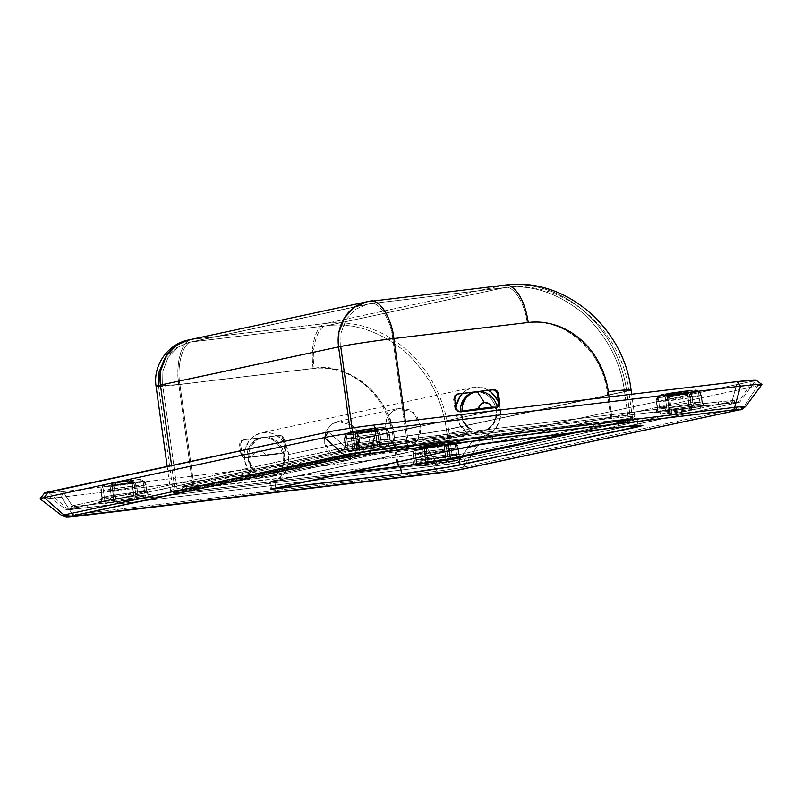 <?xml version="1.0" encoding="UTF-8"?>
<svg xmlns="http://www.w3.org/2000/svg" width="802" height="802" viewBox="0 0 802 802"><rect width="100%" height="100%" fill="white"/><g stroke="black" fill="none" stroke-linecap="round" stroke-linejoin="round"><path stroke-width="0.6" stroke-dasharray="4.01 3.01" d="M373.822 428.448L373.04 428.158C374.223 428.228 375.135 430.163 375.777 433.952L389.03 432.799L386.514 428.629L382.013 427.416C381.952 428.809 384.369 423.667 389.431 432.789L390.303 439.085C391.807 441.882 393.03 443.005 393.962 442.433L382.594 443.336C380.609 443.406 379.346 442.293 378.825 439.987L390.303 439.085L389.03 432.799L389.902 439.095C390.434 441.401 391.697 442.514 393.682 442.443L356.86 446.844L376.96 444.007L376.649 440.248L389.902 439.095L389.03 432.799L377.942 433.692L378.825 439.987C379.346 442.293 380.609 443.406 382.594 443.336L394.053 442.624L359.647 448.258L358.875 444.268L357.652 444.428L356.449 448.669L359.647 448.258L341.893 449.852L351.587 447.706C353.642 447.205 354.614 445.782 354.514 443.416L353.642 437.12L344.349 439.125L356.77 438.123L357.652 444.428L356.71 444.519L355.837 438.223L356.71 444.519L345.622 445.421L344.75 439.125L345.221 445.431L344.609 439.055L345.482 445.351L356.539 443.085L355.667 436.789L353.642 437.12L354.514 443.416L376.649 440.248L375.777 433.952L355.667 436.789L356.86 446.844L356.539 443.085L378.825 439.987L377.942 433.692L375.777 433.952L376.96 444.007L342.614 449.641C343.667 449.932 344.539 448.529 345.221 445.421L344.349 439.125C342.905 434.323 351.156 430.975 349.953 431.937L357.391 430.363L381.662 427.456L374.634 428.96L349.832 431.957L357.391 430.363L350.374 431.867L345.933 434.343L344.609 439.055L353.642 437.12L354.374 432.529L357.391 430.363C354.634 431.015 353.381 433.27 353.642 437.12L355.667 436.789C355.286 432.96 355.867 430.814 357.391 430.363L373.351 428.118L357.391 430.363L355.807 432.298L355.667 436.789L375.777 433.952L374.614 429.651L373.11 428.148M671.645 410.955L670.883 406.965L669.65 407.125L668.447 411.366L671.645 410.955L666.011 411.627L668.447 411.366L669.65 407.125L668.718 407.215L667.835 400.92L668.778 400.83L669.65 407.125L668.778 400.83L670.001 400.659L670.883 406.965L690.993 404.128L690.121 397.832L692.146 397.501L693.018 403.797L690.993 404.128L690.121 397.832L670.001 400.659L670.883 406.965L669.65 407.125L668.718 407.215L667.835 400.92L656.758 401.822L657.63 408.118L668.718 407.215C668.828 409.591 667.936 411.055 666.011 411.627C667.936 411.055 668.828 409.591 668.718 407.215L657.229 408.128L656.607 401.752L657.63 408.118C657.75 410.494 656.848 411.957 654.923 412.519L666.011 411.627L654.552 412.338L688.968 406.704L706.051 405.321L671.645 410.955L691.765 408.118L690.993 404.128L670.883 406.965L671.645 410.955M428.328 463.065L427.566 459.075L426.333 459.235L425.13 463.486L453.701 459.376L448.448 460.238L446.804 449.952L458.112 447.606L424.348 451.596L422.323 451.927L423.195 458.233L425.22 457.902L424.348 451.596L425.22 457.902L445.341 455.065L444.468 448.769L445.341 455.065L447.506 454.804L446.634 448.508L447.506 454.804L458.594 453.912L457.711 447.606L458.995 453.902L457.862 447.686L458.734 453.982L449.701 455.917L448.829 449.621L449.701 455.917L427.566 459.075L426.684 452.779L446.804 449.952L448.448 460.238L425.13 463.486L410.584 464.669L422.433 462.122L448.839 458.403L463.396 457.23L453.701 459.376C451.586 459.376 450.243 458.223 449.701 455.917L425.391 459.335L424.519 453.04L425.461 452.94L426.333 459.235L425.461 452.94L426.684 452.779L428.328 463.065M116.33 500.368L115.558 496.378L114.335 496.538L113.132 500.789L116.33 500.368L98.576 501.972L113.533 498.964L99.608 501.942C101.523 501.38 102.425 499.907 102.305 497.541L113.393 496.638L112.521 490.343L113.453 490.243L114.335 496.538L113.393 496.638L112.521 490.343L101.433 491.235L101.904 497.541L101.032 491.245L102.305 497.541L101.293 491.165L110.325 489.23L111.197 495.536L113.222 495.205L112.35 488.899L110.325 489.23L111.197 495.536L102.165 497.461C102.265 499.826 101.293 501.26 99.237 501.751L99.237 501.751C101.293 501.26 102.265 499.826 102.165 497.461L111.197 495.536C111.298 497.892 110.325 499.325 108.27 499.816L108.27 499.816C110.325 499.325 111.298 497.892 111.197 495.536L113.222 495.205L112.35 488.899L132.46 486.072L133.332 492.368L113.222 495.205L113.533 498.964L113.222 495.205L135.498 492.107L134.626 485.812L132.46 486.072L133.643 496.127L99.298 501.761C100.35 502.052 101.222 500.648 101.904 497.541L101.032 491.245C99.588 486.433 107.839 483.085 106.636 484.047L129.724 480.278L138.345 479.576L131.317 481.08L107.057 483.987L115.678 483.285L138.345 479.576L143.297 480.789L146.114 484.909L146.586 491.215L135.498 492.107L134.626 485.812L145.713 484.909L146.987 491.205L145.854 484.989L136.821 486.924L137.703 493.22L146.726 491.285L145.854 484.989L136.821 486.924L137.703 493.22L135.678 493.551L134.806 487.255L136.821 486.924L134.856 482.603L131.317 481.08C134.185 481.18 136.019 483.125 136.821 486.924L114.686 490.082L115.558 496.378L135.678 493.551L134.806 487.255C134.114 483.436 132.952 481.38 131.317 481.08L133.423 482.834L134.806 487.255L114.686 490.082L115.558 496.378L114.335 496.538L113.453 490.243L114.686 490.082L114.616 485.481L115.678 483.285C114.596 483.967 114.265 486.233 114.686 490.082L112.521 490.343C112.23 486.473 113.282 484.117 115.678 483.285L113.082 485.671L112.521 490.343L101.433 491.235L102.716 486.503L107.057 483.987C103.167 484.939 101.293 487.365 101.433 491.235L101.293 491.165C101.162 487.295 103.077 484.899 107.057 483.987L114.074 482.473L112.491 484.408L112.35 488.899L145.854 484.989C144.931 481.22 142.425 479.416 138.345 479.576L138.696 479.536C137.744 478.864 146.345 480.167 146.114 484.909L146.987 491.205C148.49 494.002 149.713 495.115 150.646 494.553L139.538 497.07L116.33 500.368L136.44 497.541L135.678 493.551L115.558 496.378L116.33 500.368M117.814 482.824L118.145 485.25L112.13 485.711L111.789 483.295L132.45 480.619L112.952 482.944L117.814 482.824L133.052 480.218L127.588 480.729L127.929 483.155L127.588 480.729L119.257 481.862L112.35 483.345L117.814 482.824L118.145 485.25L113.282 485.37L133.944 482.684L133.603 480.268L127.588 480.729M673.129 393.411L673.469 395.827L667.454 396.298L667.114 393.872L687.765 391.196L668.266 393.521L673.129 393.411L688.367 390.795L682.913 391.316L683.244 393.732L682.913 391.316L674.582 392.449L667.665 393.922L673.129 393.411L673.469 395.827L668.607 395.947L689.259 393.271L688.928 390.845L682.913 391.316M429.812 445.521L430.153 447.947L424.128 448.408L423.797 445.992L444.448 443.316L424.95 445.641L429.812 445.521L445.05 442.915L439.586 443.426L439.927 445.852L439.586 443.426L431.265 444.559L424.348 446.042L429.812 445.521L430.153 447.947L425.291 448.067L445.942 445.391L445.611 442.965L439.586 443.426M361.131 430.714L361.461 433.13L355.446 433.601L355.116 431.175L375.767 428.499L356.268 430.824L361.131 430.714L376.369 428.098L370.905 428.619L371.246 431.035L370.905 428.619L362.584 429.742L355.667 431.225L361.131 430.714L361.461 433.13L356.599 433.25L377.261 430.574L376.92 428.148L370.905 428.619M371.246 431.035L376.108 430.915L355.998 433.651L362.915 432.168L376.699 430.524L361.461 433.13M718.602 404.348L733.168 402.975L734.582 403.205L731.564 404.038L457.431 462.564L425.361 467.165L87.358 507.576L71.388 508.719L348.529 449.361L380.599 444.759L718.602 404.348L718.271 401.932L380.268 442.343L348.198 446.935L74.055 505.471L71.047 506.303L72.461 506.533L87.027 505.15L425.03 464.739L457.09 460.147L731.234 401.612L734.241 400.779L732.838 400.549L718.271 401.932L380.268 442.343L380.599 444.759L718.602 404.348A29.363 1.093 -7.9 0 1 734.652 403.095A29.363 1.093 -7.9 0 1 731.564 404.038L731.234 401.612L464.057 458.834L464.398 461.26L731.564 404.038L731.234 401.612A29.363 1.093 172.1 0 0 734.311 400.669A29.363 1.093 172.1 0 0 718.271 401.932L718.602 404.348M379.727 447.656L388.749 445.722L377.672 446.624L348.519 451.386L379.727 447.656L348.519 451.386L346.233 434.915L357.321 434.022L359.607 450.493L357.321 434.022L377.441 431.185L379.727 447.656L377.441 431.185L386.474 429.25L388.749 445.722L379.727 447.656M660.527 414.083L671.615 413.19L700.758 408.418L669.56 412.148L660.527 414.083L658.241 397.612L667.274 395.677L669.56 412.148L660.527 414.083L671.615 413.19L700.758 408.418L669.56 412.148L667.274 395.677L687.384 392.85L689.67 409.321L687.384 392.85L698.472 391.947L700.758 408.418L698.472 391.947L689.439 393.882L691.725 410.353L689.439 393.882L669.329 396.719L671.615 413.19L669.329 396.719L658.241 397.612L660.527 414.083M426.243 464.268L417.21 466.203L428.298 465.3L457.441 460.538L426.243 464.268L457.441 460.538L455.155 444.067L444.067 444.97L446.353 461.431L444.067 444.97L423.957 447.797L426.243 464.268L423.957 447.797L414.925 449.732L417.21 466.203L426.243 464.268M177.412 491.355L173.392 492.468L175.277 492.779L194.696 490.934L347.426 472.679L194.696 490.934L173.292 492.598L355.557 453.2L177.412 491.355L162.626 384.79L177.412 491.355M570.052 433.09L628.557 420.559L632.567 419.456L630.693 419.145L623.214 419.687L407.596 445.341L355.557 453.2L352.048 427.967L355.557 453.2C362.604 451.546 391.226 447.215 407.596 445.341L392.81 338.765L527.145 322.705C536.337 321.612 545.46 322.514 554.493 325.432C563.535 328.349 571.816 333.051 579.325 339.547C586.833 346.033 593.009 353.822 597.841 362.895C602.673 371.968 605.811 381.642 607.234 391.917L611.264 420.99L407.596 445.341L392.81 338.765L527.145 322.705C560.969 315.136 605.009 353.201 607.234 391.917L611.264 420.99L632.668 419.326L570.052 433.09M114.235 501.571L105.202 503.506L116.29 502.603L145.433 497.841L114.235 501.571L111.949 485.1L132.069 482.263L134.355 498.734L105.202 503.506L136.41 499.776L145.433 497.841L134.355 498.734L132.069 482.263L143.147 481.37L145.433 497.841L143.147 481.37L134.124 483.305L136.41 499.776L134.124 483.305L114.004 486.132L116.29 502.603L114.004 486.132L102.917 487.035L105.202 503.506L102.917 487.035L111.949 485.1L114.235 501.571M439.927 445.852L444.789 445.732L424.689 448.468L431.596 446.985L444.789 445.732L430.153 447.947M133.643 496.127L150.365 494.553L113.533 498.964L133.653 496.127L133.332 492.368L135.498 492.107C136.029 494.413 137.292 495.526 139.277 495.456L139.277 495.456C137.292 495.526 136.029 494.413 135.498 492.107L146.586 491.215C147.117 493.511 148.38 494.633 150.365 494.553L133.653 496.127M626.693 391.236A119.899 106.826 77.9 0 0 504.057 285.251L369.722 301.311L191.578 339.477L369.722 301.311L504.057 285.251L325.913 323.417L191.578 339.477C182.184 339.587 175.167 364.409 178.826 384.599L156.089 386.363A41.594 1.544 172.1 0 0 178.826 384.599L193.272 488.749L178.826 384.599L313.161 368.539C322.354 367.446 331.467 368.349 340.509 371.266C349.552 374.183 357.822 378.895 365.331 385.381C372.84 391.867 379.015 399.657 383.847 408.729C388.689 417.802 391.817 427.476 393.241 437.752L396.94 464.398L193.272 488.749A41.594 1.544 -7.9 0 1 170.545 490.533A41.594 1.544 -7.9 0 1 174.906 489.2L171.618 465.501L174.906 489.2L353.05 451.045L376.89 446.955L612.016 418.333L632.658 416.378L634.643 416.699L630.382 417.882L452.238 456.037L396.94 464.398L172.641 490.704L170.646 490.373L174.906 489.2L353.05 451.045L349.893 428.278L353.05 451.045A41.594 1.544 -7.9 0 1 408.348 442.684L405.381 421.291L408.348 442.684L612.016 418.333A41.594 1.544 -7.9 0 1 634.743 416.549A41.594 1.544 -7.9 0 1 630.382 417.882L452.238 456.037L448.549 429.401L626.693 391.236L630.382 417.882L626.693 391.236L448.549 429.401A119.899 106.826 77.9 0 0 325.913 323.417L504.057 285.251A119.899 106.826 -102.1 0 1 626.693 391.236A41.594 1.544 172.1 0 0 631.054 389.902M74.396 507.887L74.055 505.471L341.231 448.238L341.562 450.664L74.396 507.887L74.055 505.471A29.363 1.093 172.1 0 0 70.977 506.413A29.363 1.093 172.1 0 0 87.027 505.15L87.358 507.576L425.361 467.165L425.03 464.739L87.027 505.15L87.358 507.576A29.363 1.093 -7.9 0 1 71.318 508.829A29.363 1.093 -7.9 0 1 74.396 507.887M240.811 453.521L242.555 456.789L245.813 457.842L280.911 453.651L283.778 451.867L284.58 448.288L283.437 440.047L281.692 436.779L278.424 435.727L243.327 439.927L240.46 441.712L239.668 445.28L240.811 453.521C241.492 456.408 243.156 457.852 245.813 457.842L282.003 453.421L284.87 451.626L285.662 448.057L284.52 439.817L282.775 436.549L279.517 435.496L244.41 439.686L241.542 441.471L240.75 445.05L241.893 453.29L243.638 456.559L246.896 457.611C244.239 457.621 242.575 456.178 241.893 453.29L240.811 453.521L241.893 453.29L240.75 445.05L239.668 445.28L240.811 453.521M609.049 396.94L612.016 418.333L609.049 396.94M504.909 285.121A41.594 18.817 -96.8 0 0 504.057 285.251M370.494 301.191L366.714 301.813M191.578 339.477L325.913 323.417A41.594 18.817 -96.8 0 0 313.161 368.539L178.826 384.599A41.594 18.817 83.2 0 1 191.578 339.477A41.594 37.062 77.9 0 0 188.3 340.028M313.161 368.539A41.594 18.817 83.2 0 1 325.913 323.417A119.899 106.826 -102.1 0 1 448.549 429.401A41.594 1.544 -7.9 0 1 393.241 437.752A78.305 69.764 77.9 0 0 313.161 368.539M452.238 456.037A41.594 1.544 -7.9 0 1 396.94 464.398L393.241 437.752A41.594 1.544 172.1 0 0 448.549 429.401L452.238 456.037M380.268 442.343A29.363 1.093 172.1 0 0 341.231 448.238L341.562 450.664A29.363 1.093 -7.9 0 1 380.599 444.759L380.268 442.343M464.398 461.26A29.363 1.093 -7.9 0 1 425.361 467.165L425.03 464.739A29.363 1.093 172.1 0 0 464.057 458.834L464.398 461.26M340.76 346.634L162.626 384.79L340.76 346.634C347.817 344.98 376.439 340.649 392.81 338.765C376.439 340.649 347.817 344.98 340.76 346.634L341.05 332.93L346.173 319.477L355.647 309.301L367.236 304.209L355.647 309.301L346.173 319.477L341.05 332.93L340.76 346.634M449.32 450.854L446.383 429.651L624.517 391.496L628.557 420.559L624.517 391.496L446.383 429.651C442.614 399.947 428.659 373.752 404.509 351.096C378.825 330.685 352.73 322.264 326.244 325.833L504.388 287.677C530.874 284.108 556.969 292.519 582.653 312.93C606.803 335.597 620.758 361.782 624.517 391.496L628.638 390.263L622.412 390.333L607.234 391.917L622.412 390.333L628.638 390.263L624.517 391.496C620.758 361.782 606.803 335.597 582.653 312.93C556.969 292.519 530.874 284.108 504.388 287.677L326.244 325.833L191.909 341.893L370.053 303.737L504.388 287.677C512.749 284.098 525.26 303.367 527.145 322.705C525.26 303.367 512.749 284.098 504.388 287.677L370.053 303.737C378.414 300.159 390.925 319.427 392.81 338.765C390.925 319.427 378.414 300.159 370.053 303.737L189.092 342.364L177.503 347.456L168.029 357.632L162.906 371.085L162.626 384.79L158.505 386.023L179.909 384.369L194.696 490.934L179.909 384.369L314.244 368.308C323.437 367.206 332.559 368.118 341.592 371.035C350.634 373.953 358.905 378.654 366.424 385.15C373.933 391.637 380.098 399.416 384.94 408.499C389.772 417.571 392.91 427.245 394.333 437.521L397.712 461.902L394.333 437.521C392.108 398.805 348.068 360.74 314.244 368.308L179.909 384.369L158.505 386.023L162.626 384.79L162.906 371.085L168.029 357.632L177.503 347.456L189.092 342.364L191.909 341.893C183.077 342.003 176.47 365.361 179.909 384.369C176.47 365.361 183.077 342.003 191.909 341.893L326.244 325.833C317.402 325.943 310.805 349.301 314.244 368.308C310.805 349.301 317.402 325.943 326.244 325.833C352.73 322.264 378.825 330.685 404.509 351.096C428.659 373.752 442.614 399.947 446.383 429.651C439.326 431.316 410.704 435.636 394.333 437.521C410.704 435.636 439.326 431.316 446.383 429.651L449.32 450.854M458.052 393.912L454.443 395.877L453.651 399.446L454.794 407.687L456.538 410.955L459.807 412.007L494.904 407.817L497.771 406.033L498.563 402.454L500.368 409.19L288.77 454.513A24.962 22.235 77.9 0 0 262.134 432.619A24.962 22.235 77.9 0 0 244.57 459.797A24.962 22.235 77.9 0 0 256.219 478.543L467.817 433.22A24.962 22.235 -102.1 0 1 456.168 414.474A24.962 22.235 -102.1 0 1 456.017 408.128L456.168 414.474L460.057 425.281L467.817 433.22L469.862 429.03L394.484 445.18L384.94 428.358L386.915 417.962L392.449 411.185L398.684 408.358L413.441 412.388L420.649 425.852L417.882 439.777L407.085 447.596L344.81 460.869A20.06 17.875 -102.1 0 1 333.652 458.203L258.264 474.353A20.06 17.875 -102.1 0 1 248.901 459.285L249.201 451.516L252.159 444.619L257.322 439.616L263.918 437.301L270.926 437.992L277.281 441.611L282.033 447.596L284.439 455.035A20.06 17.875 -102.1 0 1 270.565 476.839M497.42 394.213L495.676 390.945L492.418 389.892M479.055 391.486L475.436 391.917L479.055 391.486M657.63 408.118L666.512 406.113C666.622 408.479 665.64 409.902 663.585 410.403L654.923 412.519C656.848 411.957 657.75 410.494 657.63 408.118L657.49 408.048C657.59 410.413 656.617 411.837 654.552 412.338L654.622 412.338C655.675 412.629 656.537 411.225 657.229 408.128L656.357 401.822C654.913 397.02 663.164 393.672 661.961 394.634L662.372 394.564C658.482 395.526 656.607 397.942 656.758 401.822L656.607 401.752C656.477 397.872 658.402 395.476 662.372 394.564L657.941 397.04L656.607 401.752L665.64 399.817L666.512 406.113L657.49 408.048L656.607 401.752L665.64 399.817L666.512 406.113L668.537 405.782L667.665 399.486L665.64 399.817L666.382 395.226L667.695 393.712L693.67 390.153L670.993 393.862L662.372 394.564L669.399 393.06L661.83 394.654L669.399 393.06C666.642 393.712 665.389 395.967 665.64 399.817L687.785 396.649L688.657 402.945L668.537 405.782L667.665 399.486C667.294 395.657 667.865 393.511 669.399 393.06L685.349 390.815L669.399 393.06L667.815 394.995L667.665 399.486L687.785 396.649L688.657 402.945L690.823 402.694L689.951 396.388L687.785 396.649L686.622 392.348L685.108 390.845M685.82 391.145L688.146 392.158L689.951 396.388L701.038 395.496L701.91 401.792L690.823 402.694L689.951 396.388C689.179 392.619 687.545 390.774 685.048 390.855C686.231 390.925 687.144 392.86 687.785 396.649L701.038 395.496L702.311 401.782L701.429 395.486L698.512 391.326L693.67 390.153L685.048 390.855L694.021 390.113C693.961 391.506 696.377 386.363 701.429 395.486L702.311 401.782C703.815 404.569 705.028 405.692 705.971 405.13L688.968 406.704L654.552 412.338C656.617 411.837 657.59 410.413 657.49 408.048M683.244 393.732C688.136 393.12 689.75 393.08 688.106 393.622L668.006 396.348L674.923 394.865L688.106 393.622L673.469 395.827M701.038 395.496L692.146 397.501L693.018 403.797L702.051 401.862L701.179 395.566C700.246 391.797 697.75 389.993 693.67 390.153C697.66 389.952 700.116 391.727 701.038 395.496L690.121 397.832L656.607 401.752M344.75 439.125L346.033 434.393L350.374 431.867L374.634 428.96C377.501 429.06 379.336 431.005 380.138 434.804L381.02 441.1L378.995 441.431L378.123 435.135L389.17 432.869L390.043 439.165L381.02 441.1L380.138 434.804L378.123 435.135L378.995 441.431L358.875 444.268L358.003 437.962L378.123 435.135L358.003 437.962L358.875 444.268L357.652 444.428L356.77 438.123L358.003 437.962L344.609 439.055C344.479 435.175 346.394 432.779 350.374 431.867C346.484 432.829 344.609 435.245 344.75 439.125L344.609 439.055M127.929 483.155L132.791 483.035L118.145 485.25L112.681 485.761L119.598 484.288L132.791 483.035L118.145 485.25M424.519 453.04L425.391 459.335L414.313 460.238L413.441 453.942L424.519 453.04C424.228 449.17 425.281 446.824 427.677 445.982L419.055 446.684L426.083 445.18L450.353 442.273L427.677 445.982L450.353 442.273L455.295 443.486L457.862 447.686L448.829 449.621L446.854 445.3L443.326 443.777C446.183 443.877 448.017 445.822 448.829 449.621L446.804 449.952C446.123 446.133 444.96 444.077 443.326 443.777L445.421 445.531L446.804 449.952L426.684 452.779L426.614 448.178L427.677 445.982C426.604 446.664 426.273 448.93 426.684 452.779L413.441 453.942L413.912 460.238L413.04 453.942L414.724 449.2L419.055 446.684L427.677 445.982L425.08 448.368L424.519 453.04M413.441 453.942L414.173 460.168L423.195 458.233L422.323 451.927L413.291 453.862C413.16 449.992 415.085 447.596 419.055 446.684C415.165 447.636 413.291 450.062 413.441 453.942L424.348 451.596L457.862 447.686C456.929 443.917 454.433 442.113 450.353 442.273L450.704 442.233C449.752 441.561 458.343 442.864 458.112 447.606L458.995 453.902C460.498 456.689 461.711 457.802 462.654 457.25L445.651 458.824L445.341 455.065L458.734 453.982L449.701 455.917C450.243 458.223 451.586 459.376 453.701 459.376L462.734 457.441C460.609 457.441 459.275 456.288 458.734 453.982C459.275 456.288 460.609 457.441 462.734 457.441L462.363 457.25C460.378 457.33 459.125 456.208 458.594 453.912L458.734 453.982M417.21 466.203L414.925 449.732L426.012 448.829L428.298 465.3L417.21 466.203M428.298 465.3L426.012 448.829L446.123 446.002L448.408 462.473L428.298 465.3M448.408 462.473L446.123 446.002L455.155 444.067L457.441 460.538L448.408 462.473M455.155 444.067L423.957 447.797L414.925 449.732L446.123 446.002L455.155 444.067M667.274 395.677L658.241 397.612L669.329 396.719L698.472 391.947L667.274 395.677M132.069 482.263L102.917 487.035L134.124 483.305L143.147 481.37L132.069 482.263M388.749 445.722L386.474 429.25L375.386 430.153L377.672 446.624L388.749 445.722M377.672 446.624L375.386 430.153L355.266 432.98L357.552 449.451L377.672 446.624M357.552 449.451L355.266 432.98L346.233 434.915L348.519 451.386L357.552 449.451M346.233 434.915L357.321 434.022L386.474 429.25L355.266 432.98L346.233 434.915M358.995 431.165L356.399 433.551L355.837 438.223C355.547 434.353 356.599 432.007 358.995 431.165C357.913 431.847 357.582 434.113 358.003 437.962L357.933 433.371L358.995 431.165M377.942 433.692C377.171 429.922 375.536 428.078 373.04 428.158L382.113 427.406L373.04 428.158L376.148 429.461L377.942 433.692M374.634 428.96L376.739 430.714L378.123 435.135C377.431 431.316 376.268 429.26 374.634 428.96L381.662 427.456C385.652 427.255 388.108 429.03 389.03 432.799L389.17 432.869C388.248 429.1 385.742 427.296 381.662 427.456L386.614 428.679L389.17 432.869L380.138 434.804L378.173 430.484L374.634 428.96M656.758 401.822L658.041 397.09L662.372 394.564L670.993 393.862L668.397 396.248L667.835 400.92C667.545 397.06 668.597 394.704 670.993 393.862C669.921 394.544 669.59 396.81 670.001 400.659L669.931 396.068L670.993 393.862L686.642 391.667L688.738 393.421L690.121 397.832C689.439 394.013 688.276 391.957 686.642 391.667C689.499 391.757 691.334 393.702 692.146 397.501L690.171 393.18L686.642 391.667L693.67 390.153L698.612 391.376L701.179 395.566M457.711 447.606L455.195 443.436L450.353 442.273C454.343 442.072 456.799 443.847 457.711 447.606L457.862 447.686M450.794 442.223L441.732 442.975L450.794 442.223M442.503 443.255L444.829 444.278L446.634 448.508C445.862 444.729 444.228 442.884 441.732 442.975L425.982 445.18L424.499 447.115L424.348 451.596C423.977 447.767 424.549 445.631 426.083 445.18L426.083 445.18C423.326 445.832 422.073 448.077 422.323 451.927L423.065 447.346L426.083 445.18L418.514 446.774L441.732 442.975C442.915 443.045 443.827 444.98 444.468 448.769L443.305 444.458L441.792 442.955M414.313 460.238L423.195 458.233C423.306 460.589 422.323 462.022 420.268 462.513L411.606 464.639C413.531 464.077 414.433 462.604 414.313 460.238C414.433 462.604 413.531 464.077 411.606 464.639L422.694 463.746C424.609 463.175 425.511 461.711 425.391 459.335C425.511 461.711 424.609 463.175 422.694 463.746L425.13 463.486L426.333 459.235L414.173 460.168C414.273 462.523 413.301 463.957 411.236 464.448L411.296 464.458C412.348 464.749 413.22 463.345 413.912 460.238L413.04 453.942C411.596 449.13 419.847 445.782 418.644 446.744L414.624 449.15L413.291 453.862M145.713 484.909L143.197 480.739L138.345 479.576C142.335 479.365 144.791 481.15 145.713 484.909L145.854 484.989M129.794 480.258L138.796 479.526L129.724 480.278L132.831 481.581L134.626 485.812C133.854 482.032 132.22 480.187 129.724 480.278L114.074 482.473C111.318 483.135 110.064 485.38 110.325 489.23L112.35 488.899C111.969 485.07 112.551 482.934 114.074 482.473L107.057 483.987L102.616 486.453L101.293 491.165L110.325 489.23L111.057 484.649L114.074 482.473L129.724 480.278C130.906 480.348 131.819 482.283 132.46 486.072L131.297 481.761L129.724 480.278L130.505 480.558M102.305 497.541C102.425 499.907 101.523 501.38 99.608 501.942L110.696 501.039C112.611 500.478 113.513 499.014 113.393 496.638L102.165 497.461M114.335 496.538L113.393 496.638C113.513 499.014 112.611 500.478 110.696 501.039L113.132 500.789L114.335 496.538M136.44 497.541L141.703 496.679C139.578 496.679 138.245 495.526 137.703 493.22L135.678 493.551L136.44 497.541M141.703 496.679L150.736 494.744C148.611 494.744 147.277 493.591 146.726 491.285L137.703 493.22C138.245 495.526 139.578 496.679 141.703 496.679M146.586 491.215L146.726 491.285C147.277 493.591 148.611 494.744 150.736 494.744L150.365 494.553C148.38 494.633 147.117 493.511 146.586 491.215L146.726 491.285M458.594 453.912C459.125 456.208 460.378 457.33 462.363 457.25L451.285 458.153C449.29 458.223 448.037 457.11 447.506 454.804C448.037 457.11 449.29 458.223 451.285 458.153L425.531 461.661L425.22 457.902L445.341 455.065L445.651 458.824L411.236 464.448C413.301 463.957 414.273 462.523 414.173 460.168M423.195 458.233L425.22 457.902L425.531 461.661L420.268 462.513C422.323 462.022 423.306 460.589 423.195 458.233M691.765 408.118L697.028 407.256C694.903 407.266 693.56 406.113 693.018 403.797L690.993 404.128L691.765 408.118M701.91 401.792C702.442 404.098 703.695 405.21 705.68 405.14L688.968 406.704L663.585 410.403C665.64 409.902 666.622 408.479 666.512 406.113L668.537 405.782L668.858 409.541L668.537 405.782L688.657 402.945L688.978 406.714L688.657 402.945L702.051 401.862L693.018 403.797C693.56 406.113 694.903 407.266 697.028 407.256L706.051 405.321C703.925 405.331 702.592 404.178 702.051 401.862C702.592 404.178 703.925 405.331 706.051 405.321L705.68 405.14C703.695 405.21 702.442 404.098 701.91 401.792L702.051 401.862M694.602 406.033C692.607 406.113 691.354 404.99 690.823 402.694C691.354 404.99 692.607 406.113 694.602 406.033M351.587 447.706L342.554 449.641C344.609 449.14 345.582 447.716 345.482 445.351L354.514 443.416C354.614 445.782 353.642 447.205 351.587 447.706M342.554 449.641L342.925 449.822C344.84 449.26 345.742 447.787 345.622 445.421L345.482 445.351C345.582 447.716 344.609 449.14 342.554 449.641M345.622 445.421C345.742 447.787 344.84 449.26 342.925 449.822L354.013 448.93C355.928 448.358 356.83 446.894 356.71 444.519L345.482 445.351M389.902 439.095L390.043 439.165C390.594 441.481 391.927 442.634 394.053 442.624L393.682 442.443C391.697 442.514 390.434 441.401 389.902 439.095L381.02 441.1C381.562 443.416 382.895 444.569 385.02 444.559L394.053 442.624C391.927 442.634 390.594 441.481 390.043 439.165M357.652 444.428L356.71 444.519C356.83 446.894 355.928 448.358 354.013 448.93L356.449 448.669L357.652 444.428M359.647 448.258L379.757 445.421L378.995 441.431L358.875 444.268L359.647 448.258M381.02 441.1L378.995 441.431L379.757 445.421L385.02 444.559C382.895 444.569 381.562 443.416 381.02 441.1M457.31 394.083C454.744 394.704 453.521 396.499 453.651 399.446L454.794 407.687C455.476 410.574 457.15 412.017 459.807 412.007L495.766 407.606M453.651 399.446L454.744 399.216L453.651 399.446M454.794 407.687L455.887 407.456L454.794 407.687M240.75 445.05C240.62 442.092 241.843 440.308 244.41 439.686L279.517 435.496L243.327 439.927C240.76 440.539 239.537 442.333 239.668 445.28L240.75 445.05M243.327 439.927L244.41 439.686M279.517 435.496C282.174 435.486 283.838 436.93 284.52 439.817L283.437 440.047C282.755 437.16 281.081 435.717 278.424 435.727L279.517 435.496M284.52 439.817L285.662 448.057L284.58 448.288L283.437 440.047L284.52 439.817M285.662 448.057C285.793 451.005 284.57 452.799 282.003 453.421L246.896 457.611L280.911 453.651C283.487 453.03 284.7 451.245 284.58 448.288L285.662 448.057M280.911 453.651L282.003 453.421M67.859 509.29L348.098 449.26L328.379 431.927L348.098 449.26L367.627 446.313L373.471 425.11L367.627 446.313L348.098 449.26L67.859 509.29L48.14 491.947L67.859 509.29L66.355 509.701L74.345 509.13C66.917 509.982 64.751 510.032 67.859 509.29L66.325 509.771L44.601 493.06L63.117 491.586L74.345 509.13L438.333 465.611L427.105 448.067L63.117 491.586L74.345 509.13L438.333 465.611L427.105 448.067C441.3 446.433 466.102 442.684 472.208 441.25L457.862 462.664L438.333 465.611L449.441 464.107L738.101 402.634L752.446 381.221L472.208 441.25L457.862 462.664L738.101 402.634L752.446 381.221L755.995 380.198L739.644 402.193L731.614 402.794C739.043 401.942 741.208 401.892 738.101 402.634M737.469 381.592L731.614 402.794L367.627 446.313L731.614 402.794L737.469 381.592M40.15 498.894A39.158 1.454 172.1 0 0 61.493 497.17L72.721 514.724A19.92 0.742 -7.9 0 1 61.864 515.596A19.92 0.742 172.1 0 0 72.721 514.724L61.493 497.17A39.158 1.454 -7.9 0 1 40.1 498.794M44.581 492.989A33.925 1.263 172.1 0 0 63.117 491.586L61.493 497.17L425.491 453.651L436.719 471.205L72.721 514.724A7.338 3.318 -96.8 0 0 75.077 516.428M425.491 453.651L61.493 497.17L63.117 491.586L427.105 448.067L425.491 453.651A39.158 1.454 172.1 0 0 477.551 445.782L463.205 467.195A19.92 0.742 -7.9 0 1 436.719 471.205L425.491 453.651L427.105 448.067A33.925 1.263 172.1 0 0 472.208 441.25L477.551 445.782A39.158 1.454 -7.9 0 1 425.491 453.651M739.655 409.812A7.338 6.536 77.9 0 0 743.444 407.175L757.79 385.762L743.444 407.175L463.205 467.195L477.551 445.782L757.79 385.762L477.551 445.782L472.208 441.25L752.446 381.221L757.79 385.762A39.158 1.454 172.1 0 0 761.9 384.559M757.79 385.762L752.446 381.221A33.925 1.263 172.1 0 0 755.965 380.098M617.771 419.997L641.73 418.283L578.723 432.057L637.219 419.526L638.021 425.321L637.219 419.526L641.851 418.133L634.843 418.213L617.771 419.997L618.783 427.265L617.771 419.997L492.107 435.025L617.771 419.997M459.075 457.681L433.832 462.012L400.529 466.533M270.535 481.661L345.251 473.14L270.535 481.661L479.095 436.99L492.107 435.025L479.095 436.99L480.097 444.258L479.095 436.99L270.535 481.661L271.547 488.929L270.535 481.661L269.512 481.972L270.515 489.24M493.11 442.293L492.107 435.025L493.11 442.293M274.855 481.561L275.868 488.829L274.855 481.561M75.208 516.418A7.338 3.318 83.2 0 1 72.721 514.724L436.719 471.205A19.92 0.742 172.1 0 0 463.205 467.195A7.338 6.536 -102.1 0 1 459.406 469.832A7.338 6.536 77.9 0 0 463.205 467.195L743.444 407.175A19.92 0.742 172.1 0 0 745.539 406.564M439.205 472.899A7.338 3.318 83.2 0 1 436.719 471.205A7.338 3.318 -96.8 0 0 439.075 472.909M496.288 407.536L496.268 407.386A20.06 17.875 -102.1 0 1 496.689 409.571A20.06 17.875 -102.1 0 1 482.814 431.376A20.06 17.875 -102.1 0 1 461.15 413.822A20.06 17.875 -102.1 0 1 460.97 411.767M474.263 392.168L482.523 392.669L488.879 396.288L493.631 402.273L496.037 409.712A20.06 17.875 77.9 0 0 474.373 392.148M248.249 459.416A20.06 17.875 77.9 0 0 269.913 476.979A20.06 17.875 77.9 0 0 283.788 455.175A20.06 17.875 77.9 0 0 283.317 452.769L282.234 453A20.06 17.875 77.9 0 0 260.991 437.852A20.06 17.875 77.9 0 0 246.966 457.22L248.049 456.98A20.06 17.875 77.9 0 0 248.249 459.416L250.655 466.854L255.407 472.839L261.763 476.458L268.77 477.16L275.367 474.834L280.53 469.842L283.487 462.934L283.788 455.175L283.317 452.769L252.58 457.06L254.565 452.899L258.424 450.945L262.695 451.927L265.753 455.486A7.83 6.977 77.9 0 0 258.424 450.945A7.83 6.977 77.9 0 0 252.58 457.06L246.966 457.22A20.06 17.875 -102.1 0 1 262.174 437.671A20.06 17.875 -102.1 0 1 282.234 453L252.58 457.06L248.049 456.98L283.317 452.769L248.049 456.98L248.249 459.416M498.563 402.484A24.962 22.235 -102.1 0 1 500.368 409.19A24.962 22.235 -102.1 0 1 483.666 436.198A24.962 22.235 -102.1 0 1 481.701 436.539L270.094 481.862L192.069 491.065L184.59 491.606L182.716 491.295L186.726 490.182L372.86 450.564L401.02 446.313L481.701 436.539L270.094 481.862A24.962 22.235 77.9 0 0 272.058 481.521A24.962 22.235 77.9 0 0 288.77 454.513L285.773 445.26L279.878 437.822L271.958 433.321L263.246 432.448L255.046 435.346L248.62 441.561L244.941 450.143L244.57 459.797L248.46 470.604L256.219 478.543L258.264 474.353L252.028 467.967L248.901 459.285A20.06 17.875 -102.1 0 1 262.775 437.471A20.06 17.875 -102.1 0 1 284.439 455.035L284.139 462.794L281.181 469.701L276.018 474.694L269.422 477.02L481.03 431.697L400.348 441.461L372.188 445.722L182.044 486.453L191.397 486.223L269.422 477.02L346.253 460.629L357.05 452.799L359.817 438.884L420.649 425.852L359.817 438.884L352.609 425.411L337.853 421.391L331.617 424.218L326.093 430.995L324.118 441.391L333.652 458.203L394.484 445.18L258.264 474.353L256.219 478.543L467.817 433.22L469.862 429.03L463.626 422.644L460.308 411.807M462.433 393.471A24.962 22.235 -102.1 0 1 473.731 387.296A24.962 22.235 -102.1 0 1 488.578 390.353L483.556 387.998L474.844 387.125L466.644 390.023L462.433 393.471M269.422 477.02L203.347 484.919L204.019 489.761L270.094 481.862L278.294 478.974L284.72 472.759L288.399 464.168L288.77 454.513L500.368 409.19L499.997 418.844L496.318 427.436L489.892 433.651L481.701 436.539L415.616 444.438L414.945 439.596L415.616 444.438A39.148 1.454 -7.9 0 0 363.567 452.308L186.726 490.182L186.054 485.34L362.895 447.466L363.567 452.308L362.895 447.466A39.148 1.454 172.1 0 1 414.945 439.596L481.03 431.697L487.616 429.371L492.779 424.378L495.736 417.471L496.037 409.712A20.06 17.875 77.9 0 1 482.162 431.516M333.652 458.203L326.975 451.075L324.118 441.391L325.812 431.606L331.617 424.218L340.078 421.08L349.04 422.995L356.228 429.481L359.817 438.884L359.527 446.644L356.569 453.551L351.396 458.543L344.81 460.869L333.652 458.203M460.498 413.962A20.06 17.875 77.9 0 0 469.862 429.03L394.484 445.18A20.06 17.875 77.9 0 0 405.642 447.837L481.03 431.697M405.642 447.837L412.228 445.521L417.401 440.519L420.358 433.621L420.649 425.852L417.06 416.449L409.872 409.962L400.91 408.048L392.449 411.185L386.634 418.584L384.94 428.358L387.797 438.042L394.484 445.18L405.642 447.837M496.217 407.165L496.388 417.331L493.43 424.238L488.268 429.23L481.681 431.556L474.664 430.854L468.308 427.235L463.566 421.261L460.95 411.376M186.054 485.34A39.148 1.454 172.1 0 0 181.954 486.593A39.148 1.454 172.1 0 0 203.347 484.919L204.019 489.761A39.148 1.454 -7.9 0 1 182.625 491.436A39.148 1.454 -7.9 0 1 186.726 490.182L186.054 485.34M634.753 416.569L631.655 394.243M170.535 490.513L167.197 466.443M734.652 403.105L734.321 400.689M70.977 506.393L71.308 508.819M164.49 359.266L175.117 348.379L189.092 342.364L367.236 304.209L505.12 287.557C563.856 279.196 621.71 329.241 628.638 390.263L632.668 419.326M158.445 385.511L173.292 492.598M496.338 407.526L495.255 407.757M641.851 418.133L642.853 425.401M270.224 476.919L270.875 476.779M473.04 387.426L261.442 432.749M346.253 460.629L407.085 447.596M337.853 421.391L398.684 408.358M483.496 436.238L271.898 481.561M260.73 437.912L262.465 437.541M483.125 431.316L482.473 431.456M181.944 486.573L182.615 491.415"/><path stroke-width="1.2" d="M347.426 472.679L412.95 464.719L441.12 460.458L570.052 433.09L450.413 458.724L449.32 450.854L450.413 458.724C443.366 460.378 414.734 464.699 398.363 466.584L347.426 472.679M349.893 428.278L338.594 346.895L160.45 385.05L171.618 465.501L160.45 385.05L338.594 346.895L349.893 428.278M405.381 421.291L393.892 338.534L528.227 322.474C537.43 321.371 546.543 322.284 555.586 325.201C564.628 328.118 572.899 332.82 580.407 339.316C587.916 345.802 594.092 353.582 598.924 362.664C603.766 371.737 606.893 381.411 608.317 391.687L609.049 396.94L608.317 391.687A41.594 1.544 -7.9 0 1 631.054 389.902A41.594 1.544 172.1 0 0 608.317 391.687A78.305 69.764 -102.1 0 0 528.227 322.474A41.594 18.817 -96.8 0 0 504.909 285.121A41.594 18.817 83.2 0 1 528.227 322.474L393.892 338.534A41.594 1.544 172.1 0 0 338.594 346.895C346.083 345.131 376.499 340.539 393.892 338.534C391.897 317.983 378.594 297.522 369.722 301.311A41.594 18.817 83.2 0 1 370.574 301.181A41.594 18.817 83.2 0 1 393.892 338.534L405.381 421.291M495.987 407.576L498.854 405.792L499.646 402.223L498.503 393.982L496.759 390.714L493.501 389.662L458.403 393.852L455.536 395.637L454.744 399.216L455.887 407.456L457.631 410.724L460.889 411.777L495.987 407.576L460.889 411.777C458.233 411.777 456.569 410.343 455.887 407.456L454.744 399.216C454.614 396.258 455.827 394.474 458.403 393.852L493.501 389.662C496.157 389.652 497.821 391.095 498.503 393.982L499.646 402.223C499.776 405.17 498.563 406.965 495.987 407.576L496.248 407.546M631.655 394.243L631.054 389.922A41.594 1.544 -7.9 0 1 628.708 390.785M504.057 285.251A41.594 18.817 83.2 0 1 504.909 285.121M631.054 389.922C623.996 327.657 564.899 276.59 504.829 285.121L366.714 301.813L354.404 307.226L344.339 318.043L338.905 332.329L338.594 346.895A41.594 37.062 -102.1 0 1 366.444 301.873A41.594 37.062 -102.1 0 1 369.722 301.311M188.3 340.028A41.594 37.062 77.9 0 0 160.45 385.05A41.594 1.544 172.1 0 0 156.089 386.384L160.45 385.05L160.761 370.494L166.194 356.198L176.26 345.391L188.58 339.968L191.578 339.477M352.048 427.967L340.76 346.634L352.048 427.967M397.712 461.902L398.363 466.584L397.712 461.902M497.24 406.664L498.563 402.454L497.42 394.213L498.503 393.982L497.42 394.213C496.739 391.326 495.075 389.882 492.418 389.892L479.055 391.486L492.418 389.892M475.436 391.917L457.531 394.063L475.436 391.917M498.563 402.484A24.962 22.235 -102.1 0 0 488.578 390.353L491.476 392.499L497.38 399.937L498.563 402.474L499.646 402.223L498.563 402.454L497.42 394.213M495.766 407.606L496.819 407.035M457.31 394.083L458.403 393.852L457.31 394.083M456.96 394.143L458.403 393.852M755.995 380.198L737.469 381.592L373.471 425.11C359.286 426.734 334.484 430.484 328.379 431.927L324.449 437.571L344.168 454.914A19.92 0.742 -7.9 0 1 370.654 450.904L376.509 429.702A39.158 1.454 172.1 0 0 324.449 437.571A39.158 1.454 -7.9 0 1 376.509 429.702L373.471 425.11L737.469 381.592L740.497 386.183L734.652 407.386A19.92 0.742 -7.9 0 1 745.539 406.564A19.92 0.742 -7.9 0 1 743.444 407.175A7.338 6.536 -102.1 0 1 739.655 409.812A7.338 6.536 -102.1 0 1 739.113 409.902L739.915 409.371L732.627 410.063L357.532 455.085L67.358 516.969L455.386 470.584L739.113 409.902A7.338 6.536 77.9 0 0 739.655 409.812C740.767 410.163 742.732 409.09 745.529 406.574L761.89 384.579A39.158 1.454 172.1 0 0 740.497 386.183A39.158 1.454 -7.9 0 1 761.85 384.459A39.158 1.454 -7.9 0 1 757.79 385.762M44.581 492.989A33.925 1.263 172.1 0 1 48.14 491.947L44.21 497.601L63.929 514.934L344.168 454.914L324.449 437.571L44.21 497.601L48.14 491.947L328.379 431.927L44.601 493.06M761.87 384.469L755.985 380.108A33.925 1.263 172.1 0 0 737.469 381.592L740.497 386.183L376.509 429.702L370.654 450.904L734.652 407.386L740.497 386.183L376.509 429.702L373.471 425.11A33.925 1.263 172.1 0 0 328.379 431.927L324.449 437.571L44.21 497.601A39.158 1.454 172.1 0 0 40.15 498.894L61.854 515.586A19.92 0.742 -7.9 0 1 63.929 514.934L44.21 497.601A39.158 1.454 -7.9 0 0 40.1 498.794L44.591 492.969M480.097 444.258L618.783 427.265L640.628 425.2L642.743 425.541L638.232 426.794L449.631 466.904L401.531 473.802L271.006 489.29L480.097 444.258L493.11 442.293L618.783 427.265L642.853 425.401L460.087 464.949C452.158 466.814 419.957 471.676 401.531 473.802L271.547 488.929L480.097 444.258M400.739 466.513L400.529 466.533C418.945 464.418 451.145 459.546 459.075 457.681L578.723 432.057L459.025 457.691M400.529 466.533L345.251 473.14L400.529 466.533L401.531 473.802L400.529 466.533M275.758 488.027L275.868 488.829L275.758 488.027M270.515 489.24L271.547 488.929M459.075 457.681L460.087 464.949L459.075 457.681M638.021 425.321L638.232 426.794L638.021 425.321M344.168 454.914A7.338 6.536 77.9 0 0 349.111 456.528A14.687 0.541 -7.9 0 1 368.629 453.581A7.338 3.318 -96.8 0 0 370.654 450.904A19.92 0.742 172.1 0 0 344.168 454.914L63.929 514.934A7.338 6.536 77.9 0 0 68.872 516.558L349.111 456.528A7.338 6.536 -102.1 0 1 344.168 454.914M370.654 450.904A7.338 3.318 83.2 0 1 368.629 453.581L732.627 410.063A7.338 3.318 -96.8 0 0 734.652 407.386L370.654 450.904M745.539 406.564A19.92 0.742 172.1 0 0 734.652 407.386A7.338 3.318 83.2 0 1 732.627 410.063A14.687 0.541 -7.9 0 1 739.113 409.902L458.874 469.922A7.338 6.536 77.9 0 0 459.406 469.832A7.338 6.536 -102.1 0 1 458.874 469.922A14.687 0.541 -7.9 0 1 439.346 472.879L75.348 516.398A14.687 0.541 -7.9 0 1 68.872 516.558A7.338 6.536 -102.1 0 1 63.929 514.934A19.92 0.742 172.1 0 0 61.864 515.596L66.305 517.15L75.218 516.418L439.205 472.899A7.338 3.318 -96.8 0 0 439.346 472.879A7.338 3.318 83.2 0 1 439.205 472.899A7.338 3.318 -96.8 0 1 439.075 472.909M478.513 408.659A7.83 6.977 -102.1 0 1 484.368 402.544L477.25 391.597A20.06 17.875 77.9 0 0 462.032 411.145L491.686 407.085L488.629 403.536L484.368 402.544L480.498 404.509L478.513 408.659L496.217 407.165A20.06 17.875 -102.1 0 1 496.278 407.386L462.032 411.145A20.06 17.875 -102.1 0 1 477.25 391.597A20.06 17.875 -102.1 0 1 497.31 406.935A20.06 17.875 77.9 0 0 477.25 391.597L484.368 402.544A7.83 6.977 -102.1 0 1 491.686 407.085L496.217 407.165L460.95 411.376L478.513 408.659M474.373 392.148A20.06 17.875 77.9 0 0 460.418 408.509M456.017 408.128A24.962 22.235 -102.1 0 1 462.433 393.471L460.218 396.238L456.538 404.82L456.017 408.118M460.308 411.807L460.799 406.193L463.757 399.296L468.919 394.293L474.263 392.168M366.714 301.813L188.58 339.968C167.819 343.918 152.701 365.522 156.089 386.363L167.197 466.443M164.49 359.266L159.137 371.847L158.445 385.511M739.644 409.812L459.396 469.842L439.205 472.899M474.062 392.218L475.807 391.837"/></g></svg>
